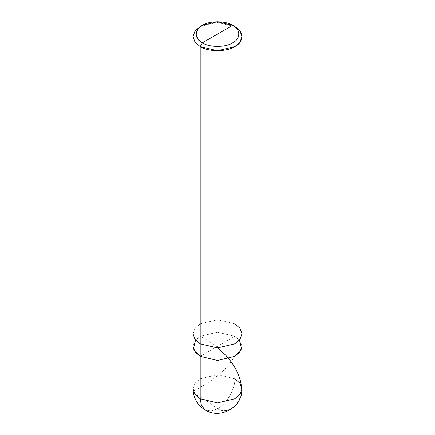 <?xml version="1.0" encoding="UTF-8"?>
<svg xmlns="http://www.w3.org/2000/svg" width="435" height="435" viewBox="0 0 435 435"><rect width="100%" height="100%" fill="white"/><g stroke="black" fill="none" stroke-linecap="round" stroke-linejoin="round"><path stroke-width="0.33" stroke-dasharray="2.17 1.63" d="M234.802 378.787L217.5 374.649L200.198 378.787L195.043 383.164L193.026 388.776L195.043 383.164L200.198 378.787L217.5 374.649L234.802 378.787L234.802 336.326L239.957 340.708L241.974 346.32L239.957 340.708L234.802 336.326L217.5 332.188L200.198 336.326L195.549 340.072L200.198 336.326L217.5 332.188L234.802 336.326L200.198 356.308L234.802 336.326L234.802 378.787C235.58 388.227 226.064 404.708 217.5 408.759L211.133 411.031L205.266 409.971L211.133 411.031L217.5 408.759C226.064 404.708 235.58 388.227 234.802 378.787L239.957 383.164L241.974 388.776M234.802 336.326L239.451 340.072L234.802 336.326L217.5 332.188L200.198 336.326L195.043 340.708L193.026 346.32L195.043 340.708L200.198 336.326L217.5 332.188L234.802 336.326L200.198 356.308L234.802 336.326L234.802 323.841L234.802 336.326M234.802 323.841L217.5 319.703L200.198 323.841L195.043 328.218L193.026 333.83L195.043 328.218L200.198 323.841L217.5 319.703L234.802 323.841L234.802 26.622L234.802 323.841L239.957 328.218L241.974 333.83M234.802 26.622L217.5 22.484L200.198 26.622L217.5 22.484L234.802 26.622M217.669 408.655C211.247 404.256 200.731 396.573 195.984 394.665C192.178 392.832 192.738 390.891 197.659 388.841C205.663 384.328 224.281 373.98 234.345 356.76M217.331 408.856L221.904 410.629L226.276 410.624L231.007 408.797L235.036 405.654L238.527 401.108L240.604 396.426L241.621 391.201L241.409 385.769M216.608 346.831L209.719 341.818L200.655 336.26"/><path stroke-width="0.65" d="M193.026 36.611L195.043 42.222L200.198 46.599L217.5 50.737L234.802 46.599L239.957 42.222L241.974 36.611L239.957 30.999L234.802 26.622C244.138 31.113 244.138 42.103 234.802 46.599C227.016 51.988 207.984 51.988 200.198 46.599L200.198 343.819L200.198 46.599L195.043 42.222L193.026 36.611L195.043 30.999L200.198 26.622L195.043 30.999L193.026 36.611L193.026 333.83L195.043 339.441L200.198 343.819L217.5 347.956L234.802 343.819L239.957 339.441L241.974 333.83L239.957 339.441L234.802 343.819L217.5 347.956L200.198 343.819L200.198 356.308L200.198 343.819L195.043 339.441L193.026 333.83L193.026 346.32L195.043 351.931L200.198 356.308L217.5 360.446L234.802 356.308L241.572 348.859L239.451 340.072L241.572 348.859L234.802 356.308L217.5 360.446L200.198 356.308L195.043 351.931L193.026 346.32L193.026 388.776L195.043 394.387L200.198 398.77L195.043 394.387L193.026 388.776C193.33 398.02 197.408 405.083 205.266 409.971C220.523 419.748 242.812 406.872 241.974 388.776L239.957 394.387L234.802 398.77L217.5 402.908L200.198 398.77L201.41 405.42L205.266 409.971L201.41 405.42L200.198 398.77L200.198 356.308L193.428 348.859L195.549 340.072L193.428 348.859L200.198 356.308L217.5 360.446L234.802 356.308L239.957 351.931L241.974 346.32L239.957 351.931L234.802 356.308L217.5 360.446L200.198 356.308L200.198 398.77L217.5 402.908L234.802 398.77L239.957 394.387L241.974 388.776L239.957 383.164L234.802 378.787M202.357 42.853C194.189 38.922 194.189 29.303 202.357 25.371C209.175 20.657 225.825 20.657 232.643 25.371L202.357 42.853C209.175 47.573 225.825 47.573 232.643 42.853C240.811 38.922 240.811 29.303 232.643 25.371L234.802 26.622L232.643 25.371C240.811 29.303 240.811 38.922 232.643 42.853C225.825 47.573 209.175 47.573 202.357 42.853L232.643 25.371L217.5 21.75L202.357 25.371L197.849 29.205L196.087 34.115L197.849 39.025L202.357 42.853L200.198 46.599L202.357 42.853M241.974 388.776L241.974 333.83L239.957 328.218L234.802 323.841M241.409 385.769L240.261 380.353L238.668 375.47L236.221 369.978L233.437 365.128L229.713 359.875L225.852 355.357L216.608 346.831M241.974 333.83L241.974 36.611M234.802 26.622L232.643 25.371M200.198 26.622L202.357 25.371"/></g></svg>
